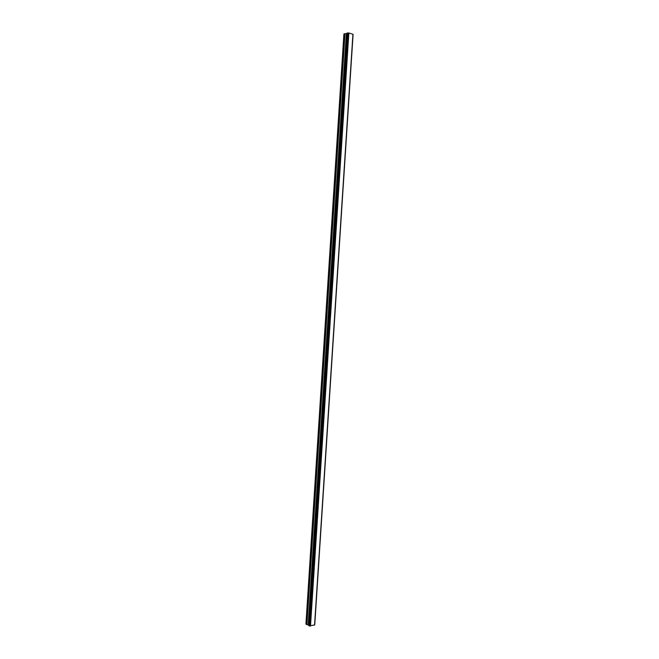 <?xml version="1.0" encoding="UTF-8"?>
<svg xmlns="http://www.w3.org/2000/svg" width="659" height="659" viewBox="0 0 659 659"><rect width="100%" height="100%" fill="white"/><g stroke="black" fill="none" stroke-linecap="round" stroke-linejoin="round"><path stroke-width="0.99" d="M306.723 624.543L305.933 624.089L343.916 33.955L344.789 33.708L306.723 624.543L308.824 625.029M347.013 33.576L344.789 33.708M352.969 34.293L348.842 32.991L347.046 33.065L309.17 625.91L314.615 624.979L352.969 34.293L314.615 624.979M352.952 34.507L314.755 624.6M347.548 32.95L309.244 625.918M347.631 32.966L309.326 625.918M348.463 32.983L310.125 626.009M348.504 32.983L310.167 626.017M348.842 32.991L310.488 626.05M352.936 34.194L314.565 625.094M353.067 34.573L314.747 624.633M345.003 33.683L306.921 624.6M346.354 33.724L308.223 624.74M346.568 33.708L308.42 624.798M347.079 33.041L308.816 625.729M347.367 32.958L309.071 625.877M347.474 32.95L309.17 625.91M347.046 33.065L308.783 625.696"/></g></svg>

